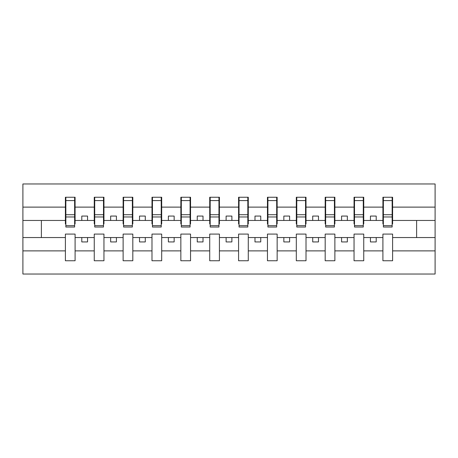 <?xml version="1.0" encoding="UTF-8"?>
<svg xmlns="http://www.w3.org/2000/svg" width="458" height="458" viewBox="0 0 458 458"><rect width="100%" height="100%" fill="white"/><g stroke="black" fill="none" stroke-linecap="round" stroke-linejoin="round"><path stroke-width="0.69" d="M382.911 250.881L363.744 250.881L363.744 234.078L354.045 234.078L354.045 250.881L334.878 250.881L334.878 234.078L325.18 234.078L325.18 250.881L306.013 250.881L306.013 234.078L296.315 234.078L296.315 250.881L277.147 250.881L277.147 234.078L267.449 234.078L267.449 250.881L248.282 250.881L248.282 234.078L238.584 234.078L238.584 250.881L219.416 250.881L219.416 234.078L209.718 234.078L209.718 250.881L190.551 250.881L190.551 234.078L180.853 234.078L180.853 250.881L161.685 250.881L161.685 234.078L151.987 234.078L151.987 250.881L132.82 250.881L132.82 234.078L123.122 234.078L123.122 250.881L103.955 250.881L103.955 234.078L94.256 234.078L94.256 250.881L75.089 250.881L75.089 234.078L65.391 234.078L65.391 250.881L22.9 250.881L22.9 274.033L435.1 274.033L435.1 250.881L392.609 250.881L392.609 260.751L382.911 260.751L382.911 237.542L370.442 237.542L370.442 241.933L376.213 241.933L376.213 237.542M392.609 250.881L392.609 234.078L382.911 234.078L382.911 237.542M354.045 250.881L354.045 260.751L363.744 260.751L363.744 250.881M325.18 250.881L325.18 260.751L334.878 260.751L334.878 250.881M296.315 250.881L296.315 260.751L306.013 260.751L306.013 250.881M267.449 250.881L267.449 260.751L277.147 260.751L277.147 250.881M238.584 250.881L238.584 260.751L248.282 260.751L248.282 250.881M209.718 250.881L209.718 260.751L219.416 260.751L219.416 250.881M180.853 250.881L180.853 260.751L190.551 260.751L190.551 250.881M151.987 250.881L151.987 260.751L161.685 260.751L161.685 250.881M123.122 250.881L123.122 260.751L132.82 260.751L132.82 250.881M94.256 250.881L94.256 260.751L103.955 260.751L103.955 250.881M383.375 225.651L392.145 225.651L392.145 227.036L383.375 227.036L383.375 197.249L382.911 197.249L382.911 207.119L363.744 207.119L363.744 223.922L363.28 223.922M383.375 223.922L382.911 223.922L382.911 207.119M354.509 225.651L363.28 225.651L363.28 227.036L354.509 227.036L354.509 197.249L354.045 197.249L354.045 207.119L334.878 207.119L334.878 223.922L334.414 223.922M354.509 223.922L354.045 223.922L354.045 207.119M325.644 225.651L334.414 225.651L334.414 227.036L325.644 227.036L325.644 197.249L325.18 197.249L325.18 207.119L306.013 207.119L306.013 223.922L305.549 223.922M325.644 223.922L325.18 223.922L325.18 207.119M296.778 225.651L305.549 225.651L305.549 227.036L296.778 227.036L296.778 197.249L296.315 197.249L296.315 207.119L277.147 207.119L277.147 223.922L276.684 223.922M296.778 223.922L296.315 223.922L296.315 207.119M267.913 225.651L276.684 225.651L276.684 227.036L267.913 227.036L267.913 197.249L267.449 197.249L267.449 207.119L248.282 207.119L248.282 223.922L247.818 223.922M267.913 223.922L267.449 223.922L267.449 207.119M239.047 225.651L247.818 225.651L247.818 227.036L239.047 227.036L239.047 197.249L238.584 197.249L238.584 207.119L219.416 207.119L219.416 223.922L218.953 223.922M239.047 223.922L238.584 223.922L238.584 207.119M210.182 225.651L218.953 225.651L218.953 227.036L210.182 227.036L210.182 197.249L209.718 197.249L209.718 207.119L190.551 207.119L190.551 223.922L190.087 223.922M210.182 223.922L209.718 223.922L209.718 207.119M181.316 225.651L190.087 225.651L190.087 227.036L181.316 227.036L181.316 197.249L180.853 197.249L180.853 207.119L161.685 207.119L161.685 223.922L161.222 223.922M181.316 223.922L180.853 223.922L180.853 207.119M152.451 225.651L161.222 225.651L161.222 227.036L152.451 227.036L152.451 197.249L151.987 197.249L151.987 207.119L132.82 207.119L132.82 223.922L132.356 223.922M152.451 223.922L151.987 223.922L151.987 207.119M123.586 225.651L132.356 225.651L132.356 227.036L123.586 227.036L123.586 197.249L123.122 197.249L123.122 207.119L103.955 207.119L103.955 223.922L103.491 223.922M123.586 223.922L123.122 223.922L123.122 207.119M94.72 225.651L103.491 225.651L103.491 227.036L94.72 227.036L94.72 197.249L94.256 197.249L94.256 207.119L75.089 207.119L75.089 197.249L74.625 197.249L74.625 227.036L65.855 227.036L65.855 216.972L74.625 216.972M94.72 223.922L94.256 223.922L94.256 207.119M65.391 250.881L65.391 260.751L75.089 260.751L75.089 250.881M65.855 216.972L65.855 197.249L65.391 197.249L65.391 207.119L22.9 207.119L22.9 183.967L435.1 183.967L435.1 207.119L392.609 207.119L392.609 223.922L392.145 223.922M65.855 223.922L65.391 223.922L65.391 207.119M382.911 197.249L392.609 197.249L392.609 207.119M354.045 197.249L363.744 197.249L363.744 207.119M325.18 197.249L334.878 197.249L334.878 207.119M296.315 197.249L306.013 197.249L306.013 207.119M267.449 197.249L277.147 197.249L277.147 207.119M238.584 197.249L248.282 197.249L248.282 207.119M209.718 197.249L219.416 197.249L219.416 207.119M180.853 197.249L190.551 197.249L190.551 207.119M151.987 197.249L161.685 197.249L161.685 207.119M123.122 197.249L132.82 197.249L132.82 207.119M94.256 197.249L103.955 197.249L103.955 207.119M65.391 197.249L75.089 197.249M370.442 237.542L363.744 237.542M382.911 220.458L376.213 220.458L376.213 216.067L370.442 216.067L370.442 220.458L363.744 220.458M370.442 220.458L376.213 220.458M347.347 241.933L347.347 237.542L341.576 237.542L341.576 241.933L347.347 241.933M341.576 237.542L334.878 237.542M354.045 237.542L347.347 237.542M354.045 220.458L347.347 220.458L347.347 216.067L341.576 216.067L341.576 220.458L334.878 220.458M341.576 220.458L347.347 220.458M318.482 241.933L318.482 237.542L312.711 237.542L312.711 241.933L318.482 241.933M312.711 237.542L306.013 237.542M325.18 237.542L318.482 237.542M325.18 220.458L318.482 220.458L318.482 216.067L312.711 216.067L312.711 220.458L306.013 220.458M312.711 220.458L318.482 220.458M289.616 241.933L289.616 237.542L283.846 237.542L283.846 241.933L289.616 241.933M283.846 237.542L277.147 237.542M296.315 237.542L289.616 237.542M296.315 220.458L289.616 220.458L289.616 216.067L283.846 216.067L283.846 220.458L277.147 220.458M283.846 220.458L289.616 220.458M260.751 241.933L260.751 237.542L254.98 237.542L254.98 241.933L260.751 241.933M254.98 237.542L248.282 237.542M267.449 237.542L260.751 237.542M267.449 220.458L260.751 220.458L260.751 216.067L254.98 216.067L254.98 220.458L248.282 220.458M254.98 220.458L260.751 220.458M231.885 241.933L231.885 237.542L226.115 237.542L226.115 241.933L231.885 241.933M226.115 237.542L219.416 237.542M238.584 237.542L231.885 237.542M238.584 220.458L231.885 220.458L231.885 216.067L226.115 216.067L226.115 220.458L219.416 220.458M226.115 220.458L231.885 220.458M203.02 241.933L203.02 237.542L197.249 237.542L197.249 241.933L203.02 241.933M197.249 237.542L190.551 237.542M209.718 237.542L203.02 237.542M209.718 220.458L203.02 220.458L203.02 216.067L197.249 216.067L197.249 220.458L190.551 220.458M197.249 220.458L203.02 220.458M174.154 241.933L174.154 237.542L168.384 237.542L168.384 241.933L174.154 241.933M168.384 237.542L161.685 237.542M180.853 237.542L174.154 237.542M180.853 220.458L174.154 220.458L174.154 216.067L168.384 216.067L168.384 220.458L161.685 220.458M168.384 220.458L174.154 220.458M145.289 241.933L145.289 237.542L139.518 237.542L139.518 241.933L145.289 241.933M139.518 237.542L132.82 237.542M151.987 237.542L145.289 237.542M151.987 220.458L145.289 220.458L145.289 216.067L139.518 216.067L139.518 220.458L132.82 220.458M139.518 220.458L145.289 220.458M116.424 241.933L116.424 237.542L110.653 237.542L110.653 241.933L116.424 241.933M110.653 237.542L103.955 237.542M123.122 237.542L116.424 237.542M123.122 220.458L116.424 220.458L116.424 216.067L110.653 216.067L110.653 220.458L103.955 220.458M110.653 220.458L116.424 220.458M87.558 241.933L87.558 237.542L81.787 237.542L81.787 241.933L87.558 241.933M81.787 237.542L75.089 237.542M94.256 237.542L87.558 237.542M94.256 220.458L87.558 220.458L87.558 216.067L81.787 216.067L81.787 220.458L75.089 220.458L75.089 207.119M81.787 220.458L87.558 220.458M75.089 220.458L75.089 223.922L74.625 223.922M65.391 237.542L22.9 237.542L22.9 207.119M22.9 250.881L22.9 237.542M65.391 220.458L22.9 220.458M435.1 250.881L435.1 207.119M41.375 237.542L41.375 220.458M435.1 220.458L416.625 220.458L416.625 237.542L392.609 237.542M435.1 237.542L416.625 237.542M416.625 220.458L392.609 220.458M74.625 203.02L75.089 203.02M65.391 203.02L65.855 203.02M65.855 214.722L74.625 214.722M103.955 197.249L103.491 197.249L103.491 225.651M103.491 203.02L103.955 203.02M94.256 203.02L94.72 203.02M94.72 216.972L103.491 216.972M94.72 214.722L103.491 214.722M132.82 197.249L132.356 197.249L132.356 225.651M132.356 203.02L132.82 203.02M123.122 203.02L123.586 203.02M123.586 216.972L132.356 216.972M123.586 214.722L132.356 214.722M161.685 197.249L161.222 197.249L161.222 225.651M161.222 203.02L161.685 203.02M151.987 203.02L152.451 203.02M152.451 216.972L161.222 216.972M152.451 214.722L161.222 214.722M190.551 197.249L190.087 197.249L190.087 225.651M190.087 203.02L190.551 203.02M180.853 203.02L181.316 203.02M181.316 216.972L190.087 216.972M181.316 214.722L190.087 214.722M219.416 197.249L218.953 197.249L218.953 225.651M218.953 203.02L219.416 203.02M209.718 203.02L210.182 203.02M210.182 216.972L218.953 216.972M210.182 214.722L218.953 214.722M248.282 197.249L247.818 197.249L247.818 225.651M247.818 203.02L248.282 203.02M238.584 203.02L239.047 203.02M239.047 216.972L247.818 216.972M239.047 214.722L247.818 214.722M277.147 197.249L276.684 197.249L276.684 225.651M276.684 203.02L277.147 203.02M267.449 203.02L267.913 203.02M267.913 216.972L276.684 216.972M267.913 214.722L276.684 214.722M306.013 197.249L305.549 197.249L305.549 225.651M305.549 203.02L306.013 203.02M296.315 203.02L296.778 203.02M296.778 216.972L305.549 216.972M296.778 214.722L305.549 214.722M334.878 197.249L334.414 197.249L334.414 225.651M334.414 203.02L334.878 203.02M325.18 203.02L325.644 203.02M325.644 216.972L334.414 216.972M325.644 214.722L334.414 214.722M363.744 197.249L363.28 197.249L363.28 225.651M363.28 203.02L363.744 203.02M354.045 203.02L354.509 203.02M354.509 216.972L363.28 216.972M354.509 214.722L363.28 214.722M392.609 197.249L392.145 197.249L392.145 225.651M392.145 203.02L392.609 203.02M382.911 203.02L383.375 203.02M383.375 216.972L392.145 216.972M383.375 214.722L392.145 214.722M65.855 225.651L74.625 225.651M65.855 200.587L74.625 200.587M94.72 200.587L103.491 200.587M123.586 200.587L132.356 200.587M152.451 200.587L161.222 200.587M181.316 200.587L190.087 200.587M210.182 200.587L218.953 200.587M239.047 200.587L247.818 200.587M267.913 200.587L276.684 200.587M296.778 200.587L305.549 200.587M325.644 200.587L334.414 200.587M354.509 200.587L363.28 200.587M383.375 200.587L392.145 200.587"/></g></svg>

